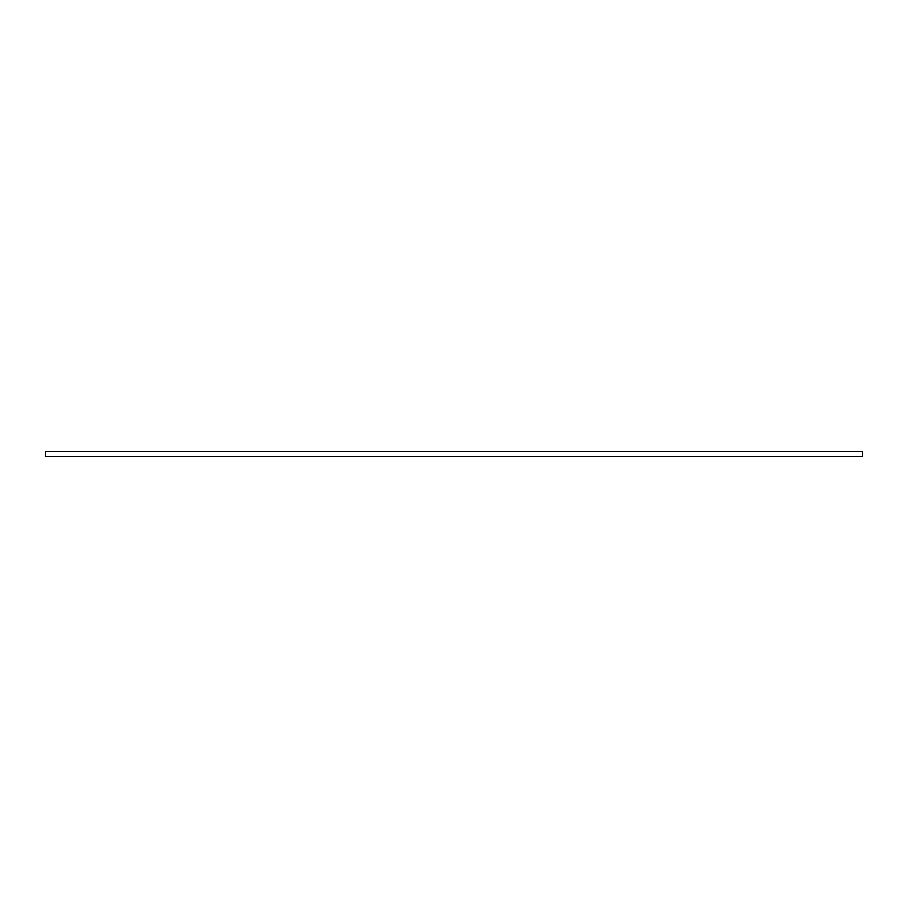 <?xml version="1.0" encoding="UTF-8"?>
<svg xmlns="http://www.w3.org/2000/svg" width="908" height="908" viewBox="0 0 908 908"><rect width="100%" height="100%" fill="white"/><g stroke="black" fill="none" stroke-linecap="round" stroke-linejoin="round"><path stroke-width="1.36" d="M862.6 456.531L862.6 451.469L45.4 451.469L45.4 456.531L862.6 456.531"/></g></svg>
